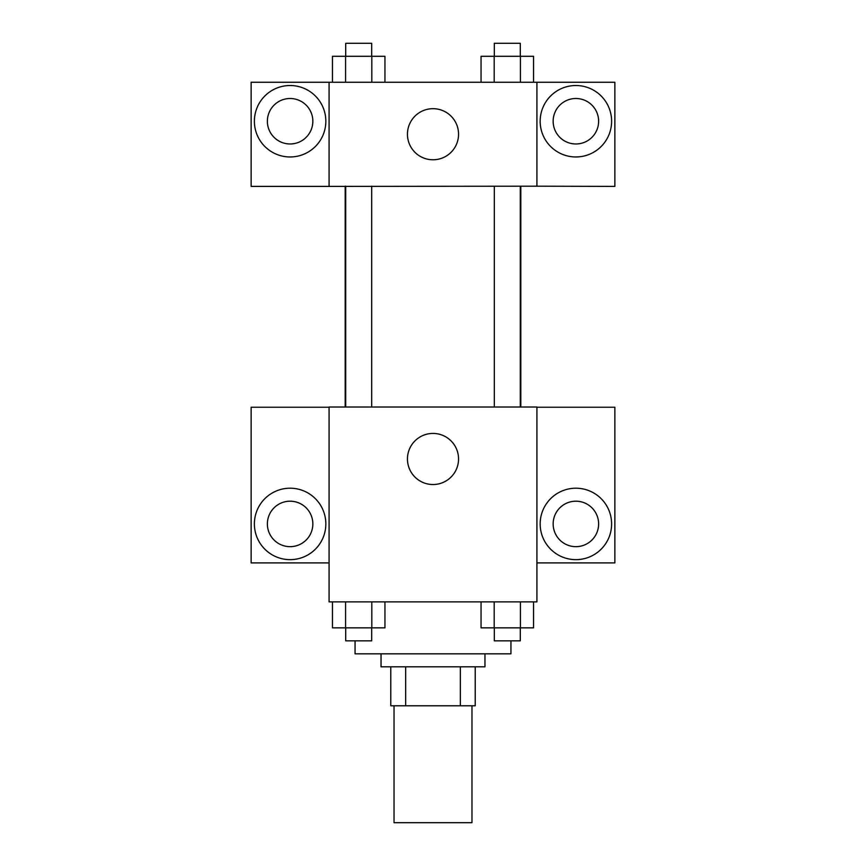 <?xml version="1.0" encoding="UTF-8"?>
<svg xmlns="http://www.w3.org/2000/svg" width="866" height="866" viewBox="0 0 866 866"><rect width="100%" height="100%" fill="white"/><g stroke="black" fill="none" stroke-linecap="round" stroke-linejoin="round"><path stroke-width="1.3" d="M394.03 705.79L394.03 822.7L471.97 822.7L471.97 705.79M460.344 666.82L460.344 705.79L390.783 705.79L390.783 666.82M460.344 705.79L475.218 705.79L475.218 666.82L475.218 705.79M484.96 653.83L484.96 666.82L381.04 666.82L381.04 653.83M405.656 666.82L405.656 705.79M355.06 640.84L355.06 653.83L510.94 653.83L510.94 640.84M536.92 601.87L329.08 601.87L329.08 407.02L536.92 407.02L536.92 601.87M290.11 559.653A35.723 35.723 0 0 1 259.172 506.069A35.723 35.723 0 0 1 321.048 506.069A35.723 35.723 0 0 1 290.11 559.653M329.08 562.9L251.14 562.9L251.14 407.226L329.08 407.226M267.377 523.93A22.733 22.733 0 0 1 290.11 501.197A22.733 22.733 0 0 1 312.843 523.93A22.733 22.733 0 0 1 290.11 546.663A22.733 22.733 0 0 1 267.377 523.93M433 484.527A25.547 25.547 0 0 1 410.874 446.207A25.547 25.547 0 0 1 455.126 446.207A25.547 25.547 0 0 1 433 484.527M575.89 559.653A35.723 35.723 0 0 1 544.952 506.069A35.723 35.723 0 0 1 606.828 506.069A35.723 35.723 0 0 1 575.89 559.653M536.92 562.9L614.86 562.9L614.86 407.226L536.92 407.226M553.158 523.93A22.733 22.733 0 0 1 575.89 501.197A22.733 22.733 0 0 1 598.623 523.93A22.733 22.733 0 0 1 575.89 546.663A22.733 22.733 0 0 1 553.158 523.93M520.812 186.19L520.812 407.02M494.313 407.02L494.313 186.19M371.687 186.19L371.687 407.02M536.92 186.19L614.86 186.396L614.86 82.27L536.92 82.27L536.92 186.19L329.08 186.396L251.14 186.396L251.14 82.27L329.08 82.27L329.08 186.19M312.843 121.24A22.733 22.733 0 0 1 290.11 143.972A22.733 22.733 0 0 1 267.377 121.24A22.733 22.733 0 0 1 290.11 98.508A22.733 22.733 0 0 1 312.843 121.24M290.11 156.963A35.723 35.723 0 0 1 259.172 103.379A35.723 35.723 0 0 1 321.048 103.379A35.723 35.723 0 0 1 290.11 156.963M598.623 121.24A22.733 22.733 0 0 1 564.524 140.931A22.733 22.733 0 0 1 564.524 101.549A22.733 22.733 0 0 1 598.623 121.24M575.89 156.963A35.723 35.723 0 0 1 544.952 103.379A35.723 35.723 0 0 1 606.828 103.379A35.723 35.723 0 0 1 575.89 156.963M536.92 82.27L329.08 82.27M407.453 134.23A25.547 25.547 0 0 1 445.774 112.104A25.547 25.547 0 0 1 445.774 156.356A25.547 25.547 0 0 1 407.453 134.23M533.553 82.27L533.553 56.29L481.052 56.29L481.052 82.27M520.423 56.29L520.423 82.27M494.183 56.29L494.183 82.27M494.313 56.29L494.313 43.3L520.293 43.3L520.293 56.29M384.948 82.27L384.948 56.29L332.447 56.29L332.447 82.27M371.817 56.29L371.817 82.27M345.577 56.29L345.577 82.27M345.707 56.29L345.707 43.3L371.687 43.3L371.687 56.29M533.553 601.87L533.553 627.85L481.052 627.85L481.052 601.87M520.423 601.87L520.423 627.85M494.183 601.87L494.183 627.85M520.293 627.85L520.293 640.84L494.313 640.84L494.313 627.85M384.948 601.87L384.948 627.85L332.447 627.85L332.447 601.87M371.817 601.87L371.817 627.85M345.577 601.87L345.577 627.85M371.687 627.85L371.687 640.84L345.707 640.84L345.707 627.85M345.188 186.19L345.188 407.02M520.293 407.02L520.293 186.19M345.707 186.19L345.707 407.02"/></g></svg>
